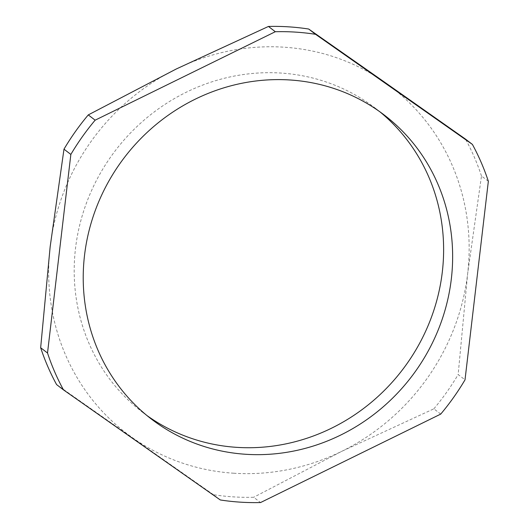<?xml version="1.0" encoding="UTF-8"?>
<svg xmlns="http://www.w3.org/2000/svg" width="529" height="529" viewBox="0 0 529 529"><rect width="100%" height="100%" fill="white"/><g stroke="black" fill="none" stroke-linecap="round" stroke-linejoin="round"><path stroke-width="0.4" stroke-dasharray="2.65 1.98" d="M233.884 473.23A217.948 205.576 -52.5 0 1 132.858 437.986A217.948 205.576 -52.5 0 1 50.156 246.798A217.948 205.576 -52.5 0 1 176.203 69.021A217.948 205.576 -52.5 0 1 384.953 82.431A217.948 205.576 -52.5 0 1 467.656 273.619A217.948 205.576 -52.5 0 1 341.615 451.396A217.948 205.576 -52.5 0 1 233.884 473.23M220.309 499.965L213.445 494.694A240.457 226.802 127.5 0 0 233.461 496.883A240.457 226.802 127.5 0 0 253.682 497.28L260.552 502.55M213.445 494.694L56.596 384.59M146.897 415.496A191.485 180.607 -52.5 0 1 142.321 412.111A191.485 180.607 -52.5 0 1 88.859 196.834A191.485 180.607 -52.5 0 1 280.892 73.055A191.485 180.607 -52.5 0 1 375.491 108.306A191.485 180.607 -52.5 0 1 379.948 111.85M488.346 181.262L481.483 175.998L467.656 273.619L458.154 374.558L465.017 379.829M440.723 414.095L433.859 408.824L341.615 451.396L253.682 497.28M433.859 408.824A240.457 226.802 127.5 0 0 458.154 374.558M481.483 175.998A240.457 226.802 127.5 0 0 465.54 139.14M375.491 108.306L384.517 115.236M142.321 412.111L151.347 419.034"/><path stroke-width="0.79" d="M289.918 79.978A191.485 180.607 -52.5 0 1 384.517 115.236A191.485 180.607 -52.5 0 1 437.979 330.513A191.485 180.607 -52.5 0 1 245.945 454.292A191.485 180.607 -52.5 0 1 151.347 419.034A191.485 180.607 -52.5 0 1 97.885 203.758A191.485 180.607 -52.5 0 1 289.918 79.978M379.948 111.85A191.485 180.607 -52.5 0 1 427.802 326.353A191.485 180.607 -52.5 0 1 236.926 447.362A191.485 180.607 -52.5 0 1 146.897 415.496M260.552 502.55A240.457 226.802 -52.5 0 1 240.325 502.153A240.457 226.802 -52.5 0 1 220.309 499.965L63.46 389.86A240.457 226.802 -52.5 0 1 47.517 353.002L40.654 347.738L50.156 246.798L63.983 149.171L70.846 154.442A240.457 226.802 -52.5 0 1 95.141 120.176L88.277 114.905L176.203 69.021L268.448 26.45L275.318 31.72A240.457 226.802 -52.5 0 1 315.555 34.306L308.691 29.035L384.953 82.431L465.54 139.14L472.404 144.41A240.457 226.802 -52.5 0 1 488.346 181.262L465.017 379.829A240.457 226.802 -52.5 0 1 440.723 414.095L260.552 502.55M40.654 347.738A240.457 226.802 127.5 0 0 56.596 384.59L63.46 389.86M47.517 353.002L70.846 154.442M95.141 120.176L275.318 31.72M315.555 34.306L472.404 144.41M308.691 29.035A240.457 226.802 127.5 0 0 268.448 26.45M88.277 114.905A240.457 226.802 127.5 0 0 63.983 149.171"/></g></svg>
